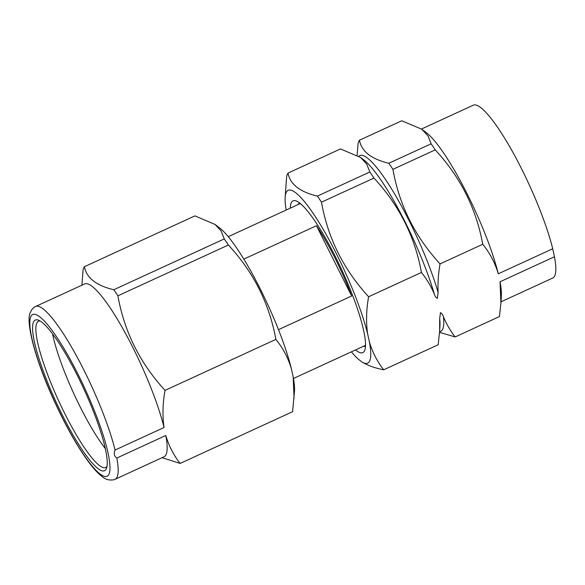 <?xml version="1.0" encoding="UTF-8"?>
<svg xmlns="http://www.w3.org/2000/svg" width="585" height="585" viewBox="0 0 585 585"><rect width="100%" height="100%" fill="white"/><g stroke="black" fill="none" stroke-linecap="round" stroke-linejoin="round"><path stroke-width="0.88" d="M357.15 155.193L358.049 143.851A111.516 20.629 65.3 0 1 358.634 141.797A111.516 20.629 65.3 0 1 359.461 140.217C361.493 151.398 371.278 159.076 388.813 163.259L431.123 143.8A111.516 20.629 65.3 0 1 435.218 149.877C460.351 176.955 476.19 208.421 482.727 244.274C489.872 253.034 495.056 262.884 498.288 273.802L552.723 248.771L554.463 256.749L500.029 281.787L500.914 303.067L499.429 316.58L455.145 336.953C450.391 330.825 446.501 324.112 443.459 316.814C442.977 314.979 441.982 313.582 440.468 312.617L439.686 318.547L439.635 331.249L438.15 344.762L383.716 369.8C374.634 368.002 367.285 365.332 361.676 361.793L357.969 358.883A95.106 17.594 65.3 0 1 351.395 351.834M388.813 163.259A111.516 20.629 65.3 0 1 392.915 169.328C399.233 205.057 414.948 236.581 440.044 263.901C438.319 273.817 437.682 283.33 438.128 292.456L437.353 298.387C435.84 297.421 434.838 296.017 434.362 294.196C431.094 286.365 426.794 279.118 421.441 272.456C414.904 236.603 399.072 205.138 373.939 178.059L321.487 202.176C327.812 237.912 343.519 269.436 368.616 296.749C366.261 309.882 365.939 322.262 367.643 333.889L369.391 341.867A95.106 17.594 65.3 0 1 361.676 361.793M290.314 208.136A83.523 15.451 65.3 0 1 291.096 203.185A83.523 15.451 65.3 0 1 296.295 200.984A83.523 15.451 65.3 0 1 341.962 270.277A83.523 15.451 65.3 0 1 364.843 350.042A83.523 15.451 65.3 0 1 364.755 350.283A83.523 15.451 65.3 0 1 355.526 349.932M365.515 345.976A78.646 14.552 65.3 0 1 363.248 346.386M106.47 468.402A82.916 15.334 65.3 0 1 62.31 415.014A82.916 15.334 65.3 0 1 33.345 322.379A82.916 15.334 65.3 0 1 38.5 320.2A82.916 15.334 65.3 0 1 83.838 388.981A82.916 15.334 65.3 0 1 106.55 468.175A82.916 15.334 65.3 0 1 106.47 468.402M106.996 466.369A80.474 14.888 65.3 0 1 105.709 467.51A80.474 14.888 65.3 0 1 61.593 407.072A80.474 14.888 65.3 0 1 36.599 323.527A80.474 14.888 65.3 0 1 38.456 321.275A80.474 14.888 65.3 0 1 40.16 321.033M105.315 448.6A80.474 14.888 65.3 0 1 52.555 333.874M286.182 210.03A95.106 17.594 65.3 0 1 285.151 197.438L286.621 176.699A111.516 20.629 65.3 0 1 287.213 174.652A111.516 20.629 65.3 0 1 288.032 173.065C290.065 184.246 299.849 191.924 317.384 196.107A111.516 20.629 65.3 0 1 321.487 202.176M285.151 197.438A95.106 17.594 65.3 0 1 285.985 192.984A95.106 17.594 65.3 0 1 324.09 230.892A95.106 17.594 65.3 0 1 367.643 333.889M81.922 285.18L83.033 270.328A111.516 20.629 65.3 0 1 83.626 268.274A111.516 20.629 65.3 0 1 84.445 266.687C86.478 277.875 96.262 285.553 113.797 289.736A111.516 20.629 65.3 0 1 117.899 295.805C124.225 331.534 139.932 363.058 165.029 390.378C162.674 403.511 162.352 415.891 164.056 427.511L115.062 450.048C113.644 453.631 114.221 456.293 116.81 458.026L165.804 435.496A95.106 17.594 65.3 0 1 164.078 456.768L115.084 479.298A95.106 17.594 65.3 0 0 117.285 476.636A95.106 17.594 65.3 0 0 116.81 458.026M316.47 225.722A78.039 14.435 65.3 0 1 351.665 295.995L316.47 225.722L243.835 259.126M278.482 329.655L351.665 295.995M228.245 236.676L299.674 203.829A78.039 14.435 65.3 0 1 300.419 203.609M365.537 345.208A78.039 14.435 65.3 0 1 364.886 345.625L293.458 378.48M435.218 149.877L392.915 169.328M498.288 273.802A95.106 17.594 65.3 0 0 426.216 132.561L421.858 129.27L401.763 120.759L359.461 140.217M421.858 129.27L428.015 135.917L431.123 143.8M500.029 281.787A95.106 17.594 65.3 0 1 501.352 295.944L500.914 303.067M554.463 256.749A95.106 17.594 65.3 0 1 552.745 278.021L500.987 301.823M421.507 129.007L473.265 105.205A95.106 17.594 65.3 0 1 512.972 152.488A95.106 17.594 65.3 0 1 552.723 248.771M115.062 450.048A95.106 17.594 65.3 0 0 75.319 353.764A95.106 17.594 65.3 0 0 35.612 306.481L84.598 283.952A95.106 17.594 65.3 0 1 124.305 331.234A95.106 17.594 65.3 0 1 164.056 427.511M165.804 435.496C168.889 445.916 173.665 455.225 180.129 463.43L162.082 457.689M117.899 295.805L228.369 245.005C253.502 272.083 269.334 303.549 275.871 339.402C283.016 348.17 288.208 358.013 291.432 368.938A95.106 17.594 65.3 0 0 219.36 227.697L215.009 224.399L221.159 231.046L224.267 238.929A111.516 20.629 65.3 0 1 228.369 245.005M224.267 238.929L113.797 289.736M84.445 266.687L194.915 215.887L215.009 224.399M294.058 398.195L293.18 376.916A95.106 17.594 65.3 0 1 294.496 391.072L292.58 411.716L180.129 463.43M293.18 376.916L291.432 368.938M369.391 341.867C372.477 352.287 377.252 361.603 383.716 369.8M317.384 196.107L369.837 171.983A111.516 20.629 65.3 0 1 373.939 178.059M434.362 294.196A96.766 17.901 65.3 0 0 363.519 159.676L360.579 157.453L340.485 148.941L288.032 173.065M360.579 157.453L366.729 164.1L369.837 171.983M298.036 204.582A78.646 14.552 65.3 0 1 299.82 203.127M368.616 296.749L421.441 272.456M455.145 336.953L439.562 332.339M440.044 263.901L482.727 244.274M165.029 390.378L275.871 339.402M443.459 316.814A96.766 17.901 65.3 0 1 439.606 331.695M358.832 156.224A96.766 17.901 65.3 0 1 395.943 196.231A96.766 17.901 65.3 0 1 438.128 292.456M30.654 317.011A89.015 16.468 65.3 0 1 78.054 374.327A89.015 16.468 65.3 0 1 109.154 473.777A89.015 16.468 65.3 0 1 61.754 416.461A89.015 16.468 65.3 0 1 30.654 317.011M439.686 318.547A96.766 17.901 65.3 0 1 439.957 325.896L439.664 330.766M35.612 306.481C33.425 307.396 31.692 309.341 30.413 312.31C25.148 321.648 35.86 361.53 54.668 401.924C66.507 427.511 78.171 447.978 89.659 463.327C94.178 469.309 98.39 473.77 102.287 476.695C105.432 479.459 109.249 480.49 113.739 479.795L115.084 479.298"/></g></svg>
